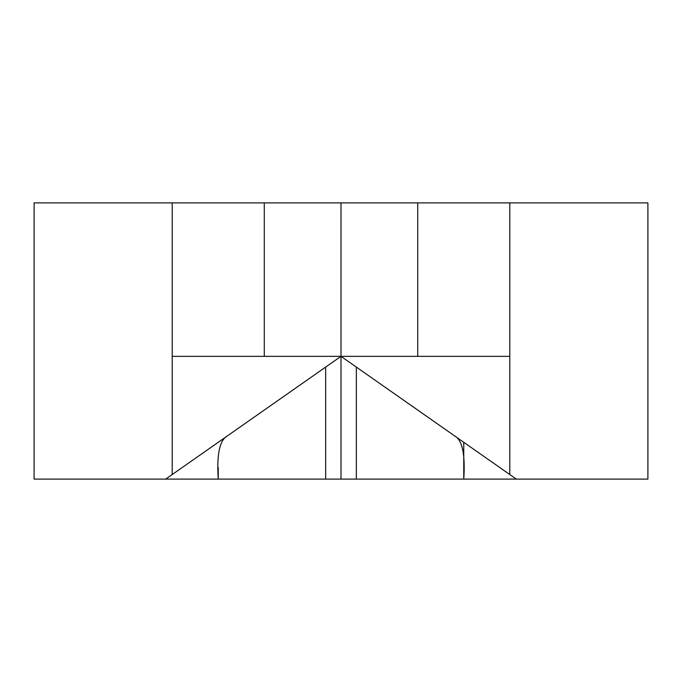 <?xml version="1.0" encoding="UTF-8"?>
<svg xmlns="http://www.w3.org/2000/svg" width="682" height="682" viewBox="0 0 682 682"><rect width="100%" height="100%" fill="white"/><g stroke="black" fill="none" stroke-linecap="round" stroke-linejoin="round"><path stroke-width="1.02" d="M165.683 479.105L341 356.345L172.205 356.345L172.205 202.895L34.1 202.895L34.1 479.105L356.345 479.105L356.345 367.087L356.345 479.105L516.317 479.105L341 356.345L341 202.895L647.9 202.895L647.9 479.105L463.76 479.105L463.76 442.303L463.76 479.105C465.363 454.57 462.379 440.214 454.8 436.028M417.725 356.345L417.725 202.895M341 479.105L341 356.345L509.795 356.345L509.795 202.895M509.795 356.345L509.795 474.536M516.317 479.105L463.76 479.105M218.24 479.105L218.24 467.46L218.24 479.105C216.637 454.57 219.621 440.214 227.2 436.028M172.205 356.345L172.205 474.536M264.275 356.345L264.275 202.895L172.205 202.895M341 356.345L341 202.895L264.275 202.895M325.655 479.105L325.655 367.087"/></g></svg>
